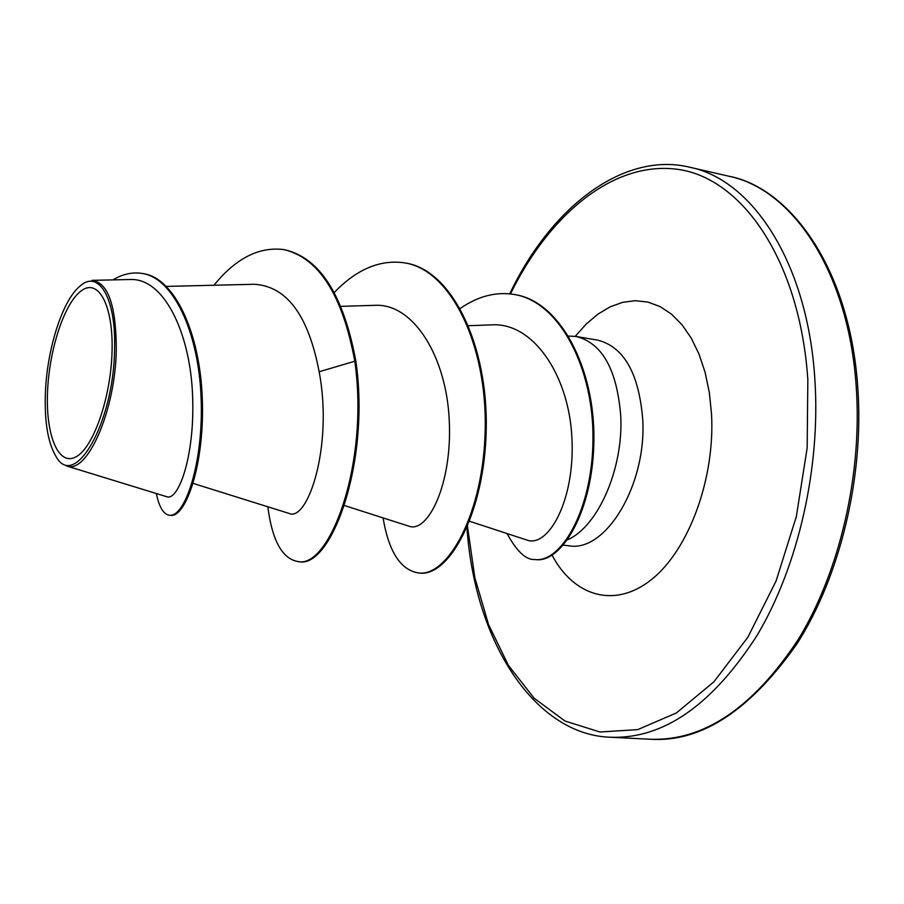 <?xml version="1.0" encoding="UTF-8"?>
<svg xmlns="http://www.w3.org/2000/svg" width="904" height="904" viewBox="0 0 904 904"><rect width="100%" height="100%" fill="white"/><g stroke="black" fill="none" stroke-linecap="round" stroke-linejoin="round"><path stroke-width="1.36" d="M112.062 351.091C111.034 397.184 93.485 447.661 76.083 456.802C58.658 466.633 45.878 436.067 47.483 393.308C48.861 350.684 64.014 303.586 81.089 290.941C98.174 277.652 113.339 304.84 112.062 351.091M114.571 349.452C113.768 423.185 74.433 490.748 55.946 456.362C48.093 443.197 44.556 422.654 45.324 394.72C46.567 350.888 61.879 301.439 79.507 286.534C98.355 268.544 116.277 297.732 114.571 349.452M91.959 280.409C107.994 282.342 116.107 305.303 116.3 349.294C115.531 410.868 86.863 475.278 66.387 465.842M567.655 539.711C598.019 526.591 623.591 468.521 620.732 415.829C616.969 369.499 602.132 343.045 576.198 336.491L568.639 336.073M469.628 521.28L526.896 540.05C547.993 548.152 575.215 500.692 571.927 438.112C569.102 375.77 533.383 322.061 491.595 324.864L468.577 325.711M344.413 505.517L409.026 526.218C427.682 533.303 452.395 484.499 449.265 420.631C446.587 357.261 413.682 302.84 374.527 305.337L340.831 306.366M193.14 483.403L288.783 513.336C307.349 522.783 333.406 446.949 319.146 371.759C308.411 315.462 286.828 286.297 254.397 284.274L166.438 286.398M166.743 496.714C178.382 501.426 195.433 455.311 192.507 393.941C189.908 332.604 163.895 277.799 130.232 279.539M283.777 249.583C318.829 257.742 342.503 294.953 354.797 361.216L355.905 361.385C343.588 295.133 319.903 257.934 284.839 249.775L283.777 249.583C258.951 246.498 235.684 258.386 213.988 285.246M156.313 493.527C159.183 507.189 163.579 514.433 169.477 515.269L170.596 515.382C186.032 517.789 205.072 462.565 202.247 397.523C199.739 332.356 174.495 277.81 143.148 273.607L142.007 273.415C132.278 271.934 122.571 274.093 112.876 279.89M169.477 515.269C184.891 517.676 203.897 462.43 201.083 397.353C198.575 332.175 173.331 277.618 142.007 273.415M267.821 506.771C272.172 540.4 282.15 558.638 297.755 561.52C329.316 569.407 369.521 463.876 354.797 361.216L319.146 371.759M355.905 361.385C370.629 464.023 330.389 569.509 298.795 561.621L297.755 561.52M334.243 292.523C356.651 269.166 380.177 259.29 404.811 262.894L405.806 263.075C452.395 270.296 488.149 345.995 486.216 429.502C484.736 513.099 448.926 577.193 419.501 573.057L418.529 572.966C400.54 570.006 388.731 551.655 383.081 517.913M514.805 294.58L515.269 294.659C560.932 301.925 594.99 369.453 593.905 440.225C593.25 511.178 561.407 563.35 535.631 559.599L534.727 559.508C526.049 560.107 516.817 551.451 507.031 533.541M404.811 262.894C451.39 270.115 487.12 345.825 485.199 429.366C483.719 512.986 447.932 577.091 418.529 572.966M460.272 308.445C478.046 296.15 496.07 291.495 514.342 294.489C559.994 301.755 594.041 369.295 592.956 440.09C592.301 511.065 560.469 563.26 534.727 559.508M650.643 739.269C704.126 741.02 753.439 707.572 798.594 638.925C839.986 571.012 862.552 473.459 856.167 386.008C848.404 271.324 792.164 188.902 728.748 176.19L689.967 167.297C752.365 179.749 807.577 262.838 814.843 378.991C820.821 467.549 798.175 566.492 757.077 635.388C712.273 705.03 663.547 738.986 610.901 737.257L650.643 739.269C701.21 742.444 750.026 710.589 797.068 643.693C840.121 576.334 864.348 476.182 857.726 386.776C849.511 266.849 789.09 187.433 728.748 176.19M510.466 293.924C549.655 213.875 614.257 160.042 678.633 169.477C742.659 178.732 799.825 261.075 807.837 379.533L807.17 447.887L796.334 516.557L776.073 581.012L747.902 637.173L713.889 681.842L676.373 712.962L637.693 729.63L599.985 732.003L565.011 721.042L534.174 698.261L508.466 665.468L488.567 624.619L474.849 577.667L467.504 526.523M576.198 336.491L597.578 340.13C623.771 346.718 638.812 373.047 642.71 419.094C646.88 484.793 605.657 552.547 569.045 545.801L563.384 545.191M575.249 336.333L586.108 324.14L597.77 314.253L610.008 306.919L622.596 302.343L635.309 300.682L647.874 302.072L660.022 306.558L671.48 314.117L681.966 324.694L691.221 338.085L699.007 354.074L705.097 372.324L709.312 392.426L711.516 413.919C715.166 478.51 688.871 549.587 651.942 579.193C614.991 609.115 573.916 596.482 552.084 555.214M466.961 527.778C474.995 643.84 535.902 735.336 610.901 737.257M166.743 496.725L66.365 465.899M130.232 279.505L91.959 280.353M509.709 293.845C552.513 203.999 625.805 151.397 689.967 167.297M514.342 294.489L515.269 294.659"/></g></svg>
